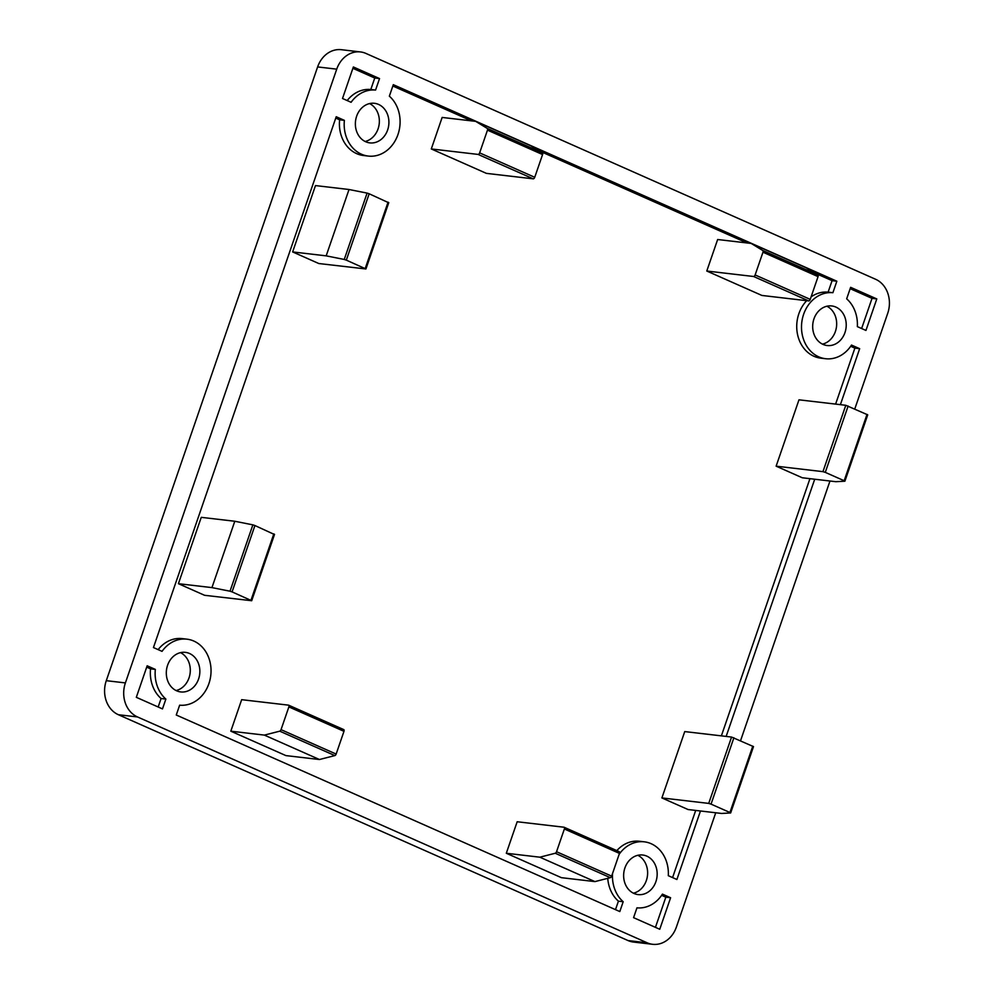 <?xml version="1.0" encoding="UTF-8"?>
<svg xmlns="http://www.w3.org/2000/svg" width="994" height="994" viewBox="0 0 994 994"><rect width="100%" height="100%" fill="white"/><g stroke="black" fill="none" stroke-linecap="round" stroke-linejoin="round"><path stroke-width="1.49" d="M619.163 854.281A33.212 27.882 -83.3 0 1 644.249 841.819A33.212 27.882 -83.3 0 1 651.107 843.695A33.212 27.882 -83.3 0 1 668.303 875.689L676.889 879.491L700.472 810.98M840.39 404.67L859.661 348.683L851.498 345.067A33.212 27.882 -83.3 0 1 825.604 358.722A33.212 27.882 -83.3 0 1 801.736 322.752A33.212 27.882 -83.3 0 1 832.897 292.708L836.849 281.215L393.301 84.676L389.35 96.169A33.212 27.882 -83.3 0 1 397.886 134.774A33.212 27.882 -83.3 0 1 368.289 156.07A33.212 27.882 -83.3 0 1 344.384 120.361L336.221 116.733L153.449 647.554L162.034 651.356A33.212 27.882 -83.3 0 1 186.934 639.167A33.212 27.882 -83.3 0 1 193.793 641.043A33.212 27.882 -83.3 0 1 210.119 679.312A33.212 27.882 -83.3 0 1 179.653 705.181L176.261 715.009L619.809 911.56L623.188 901.72A33.212 27.882 -83.3 0 1 612.528 873.552M823.032 344.396A19.93 16.724 96.7 0 0 827.145 345.527A19.93 16.724 96.7 0 0 845.645 330.182A19.93 16.724 96.7 0 0 835.879 307.084A19.93 16.724 96.7 0 0 831.767 305.953A19.93 16.724 96.7 0 0 813.266 321.298A19.93 16.724 96.7 0 0 823.032 344.396M822.46 344.135A19.93 16.724 96.7 0 0 836.513 326.566A19.93 16.724 96.7 0 0 826.896 306.227M176.659 690.818A19.93 16.724 96.7 0 0 180.771 691.936A19.93 16.724 96.7 0 0 199.272 676.591A19.93 16.724 96.7 0 0 189.506 653.493A19.93 16.724 96.7 0 0 185.393 652.362A19.93 16.724 96.7 0 0 166.893 667.707A19.93 16.724 96.7 0 0 176.659 690.818M176.087 690.544A19.93 16.724 96.7 0 0 190.14 672.975A19.93 16.724 96.7 0 0 180.523 652.636M633.973 893.457A19.93 16.724 96.7 0 0 638.086 894.588A19.93 16.724 96.7 0 0 656.587 879.243A19.93 16.724 96.7 0 0 646.821 856.132A19.93 16.724 96.7 0 0 642.708 855.014A19.93 16.724 96.7 0 0 624.22 870.359A19.93 16.724 96.7 0 0 633.973 893.457M633.414 893.196A19.93 16.724 96.7 0 0 647.467 875.627A19.93 16.724 96.7 0 0 637.837 855.287M365.717 141.757A19.93 16.724 96.7 0 0 369.83 142.887A19.93 16.724 96.7 0 0 388.331 127.53A19.93 16.724 96.7 0 0 378.565 104.432A19.93 16.724 96.7 0 0 374.452 103.301A19.93 16.724 96.7 0 0 355.951 118.646A19.93 16.724 96.7 0 0 365.717 141.757M365.146 141.483A19.93 16.724 96.7 0 0 379.199 123.915A19.93 16.724 96.7 0 0 369.569 103.575M715.742 812.769L676.38 927.067A26.565 22.303 -83.3 0 1 652.636 944.3L633.526 942.063A26.565 22.303 -83.3 0 1 628.046 940.56L118.385 714.723A26.565 22.303 -83.3 0 1 106.283 680.679L317.62 66.933A26.565 22.303 -83.3 0 1 341.364 49.7L360.474 51.936A26.565 22.303 -83.3 0 1 365.954 53.44L875.615 279.277A26.565 22.303 -83.3 0 1 887.717 313.321L854.778 408.969M317.62 66.933L336.73 69.158A26.565 22.303 -83.3 0 1 360.474 51.936M336.73 69.158L125.393 682.915L106.283 680.679M118.385 714.723L137.495 716.947A26.565 22.303 -83.3 0 1 125.393 682.915M137.495 716.947L647.156 942.797L628.046 940.56M652.636 944.3A26.565 22.303 -83.3 0 1 647.156 942.797M740.542 740.729L829.978 481.009M351.093 102.295A33.212 27.882 -83.3 0 1 375.57 90.069L379.534 78.576L353.355 66.971L342.508 98.493L351.093 102.295M726.154 736.417L814.707 479.232M165.874 699.08A33.212 27.882 -83.3 0 1 155.337 669.409L147.162 665.794L136.315 697.316L162.482 708.908L165.874 699.08L161.09 698.521L158.17 706.995M659.755 929.266L670.602 897.744L662.439 894.128A33.212 27.882 -83.3 0 1 636.968 907.833L633.576 917.661L659.755 929.266M857.35 326.628L865.948 330.443L876.795 298.921L850.628 287.328L846.664 298.821A33.212 27.882 -83.3 0 1 857.35 326.628M379.534 78.576L374.75 78.017L370.799 89.51L375.57 90.069M370.799 89.51A33.212 27.882 96.7 0 0 347.192 100.568M352.895 68.325L374.75 78.017M850.69 346.272L854.877 348.124L859.661 348.683M854.877 348.124L835.606 404.111M809.936 478.673L721.371 735.871M695.701 810.421L672.578 877.59M644.249 841.819L639.477 841.259A33.212 27.882 96.7 0 0 616.839 850.615M607.756 878.323A33.212 27.882 96.7 0 0 618.417 901.16L623.188 901.72M618.417 901.16L615.497 909.647M186.934 639.167L182.163 638.608A33.212 27.882 96.7 0 0 158.133 649.629M335.761 118.087L339.613 119.802L344.384 120.361M339.613 119.802A33.212 27.882 96.7 0 0 363.506 155.511L368.289 156.07M392.841 86.031L471.442 120.858M539.059 150.815L746.941 242.934M814.558 272.903L832.077 280.656L836.849 281.215M832.077 280.656L828.114 292.149L832.897 292.708M828.114 292.149A33.212 27.882 96.7 0 0 811.079 296.895M806.706 300.685A33.212 27.882 96.7 0 0 797.809 335.624A33.212 27.882 96.7 0 0 820.82 358.163L825.604 358.722M146.702 667.148L150.554 668.863L155.337 669.409M150.554 668.863A33.212 27.882 96.7 0 0 161.09 698.521M661.631 895.321L665.831 897.184L670.602 897.744M665.831 897.184L655.444 927.352M876.795 298.921L872.024 298.362L861.636 328.529M850.156 288.67L872.024 298.362M717.643 239.517L706.784 271.027L761.889 295.442L808.706 300.921A1.777 0.932 -66.1 0 0 810.234 299.368L818.062 276.63A1.777 0.932 -66.1 0 0 817.876 274.928L806.283 267.846L751.178 243.431L717.643 239.517M442.144 117.441L431.297 148.951L486.389 173.366L533.219 178.833A1.777 0.932 -66.1 0 0 534.735 177.292L542.575 154.555A1.777 0.932 -66.1 0 0 542.389 152.852L530.784 145.77L475.679 121.355L442.144 117.441M611.633 876.136L556.541 851.721L564.368 828.984A1.777 0.932 113.9 0 0 564.132 827.256A1.777 0.932 113.9 0 0 563.983 827.219L517.166 821.752L506.306 853.262L561.411 877.677L594.946 881.603L610.341 877.665A1.777 0.932 -66.1 0 0 611.633 876.136L619.461 853.399A1.777 0.932 -66.1 0 0 619.225 851.672A1.777 0.932 -66.1 0 0 619.076 851.634L564.257 827.343M336.146 754.061L281.041 729.646L288.869 706.908A1.777 0.932 113.9 0 0 288.633 705.181A1.777 0.932 113.9 0 0 288.484 705.144L241.666 699.677L230.819 731.186L285.912 755.602L319.447 759.515L334.841 755.589A1.777 0.932 -66.1 0 0 336.146 754.061L343.974 731.323A1.777 0.932 -66.1 0 0 343.738 729.596A1.777 0.932 -66.1 0 0 343.589 729.559L288.757 705.268M776.128 466.174L802.307 477.779L835.842 481.692L844.888 481.208L867.725 414.846L845.795 405.291L822.945 471.653L776.128 466.174L798.977 399.824L845.795 405.291M661.892 797.933L688.072 809.538L721.607 813.452L730.652 812.955L753.502 746.606L731.559 737.051L708.722 803.4L661.892 797.933L684.742 731.584L731.559 737.051M292.634 251.929L318.813 263.534L365.929 268.964L346.322 260.13L369.172 193.78L367.097 193.097L349.018 189.506L326.181 255.856L292.634 251.929L315.483 185.58L349.018 189.506M178.411 583.689L204.578 595.294L251.693 600.724L232.087 591.89L254.936 525.54L252.861 524.857L234.795 521.254L211.946 587.616L178.411 583.689L201.248 517.34L234.795 521.254M706.784 271.027L753.614 276.494A1.777 0.932 -66.1 0 0 755.129 274.953L762.97 252.215L818.062 276.63M817.876 274.928L762.783 250.513A1.777 0.932 113.9 0 1 762.97 252.215M762.783 250.513L751.178 243.431M431.297 148.951L478.114 154.418A1.777 0.932 -66.1 0 0 479.642 152.877L487.47 130.139L542.575 154.555M542.389 152.852L487.284 128.437A1.777 0.932 113.9 0 1 487.47 130.139M487.284 128.437L475.679 121.355M506.306 853.262L539.841 857.188L594.946 881.603M539.841 857.188L555.236 853.25L610.341 877.665M556.541 851.721A1.777 0.932 113.9 0 1 555.236 853.25M230.819 731.186L264.354 735.1L319.447 759.515M264.354 735.1L279.749 731.174L334.841 755.589M281.041 729.646A1.777 0.932 113.9 0 1 279.749 731.174M867.016 414.386L844.167 480.736L844.888 481.208M844.167 480.736L825.281 472.374L848.13 406.024M822.945 471.653L825.281 472.374M752.781 746.146L729.931 812.496L730.652 812.955M729.931 812.496L711.045 804.134L733.895 737.772M708.722 803.4L711.045 804.134M367.097 193.097L344.247 259.459L346.322 260.13M344.247 259.459L326.181 255.856M388.48 202.652L369.172 193.78M252.861 524.857L230.012 591.206L232.087 591.89M230.012 591.206L211.946 587.616M274.245 534.412L254.936 525.54M753.614 276.494L808.706 300.921M478.114 154.418L533.219 178.833M810.234 299.368L755.129 274.953M534.735 177.292L479.642 152.877M564.368 828.984L619.461 853.399M288.869 706.908L343.974 731.323M388.058 202.155L365.208 268.504M273.822 533.902L250.973 600.264M564.132 827.256L619.225 851.672M288.633 705.181L343.738 729.596M365.929 268.964L388.778 202.614M251.693 600.724L274.543 534.374"/></g></svg>
